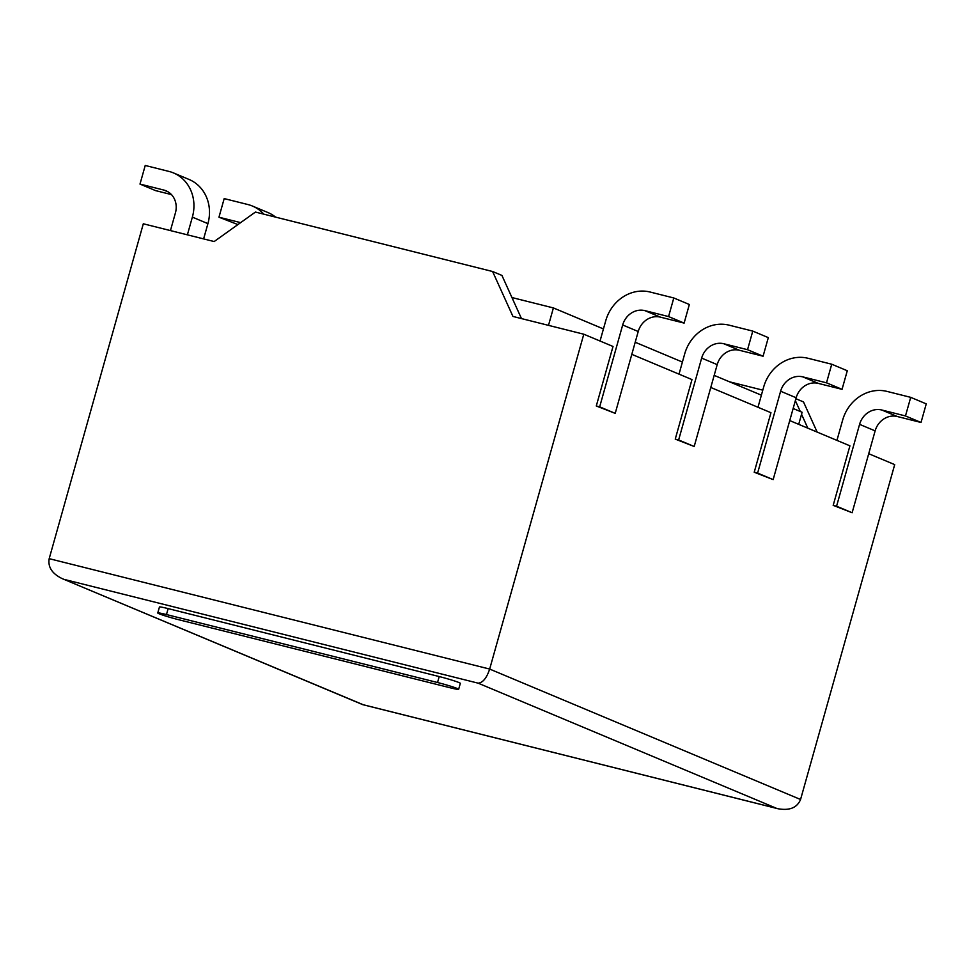 <?xml version="1.0" encoding="UTF-8"?>
<svg xmlns="http://www.w3.org/2000/svg" width="975" height="975" viewBox="0 0 975 975"><rect width="100%" height="100%" fill="white"/><g stroke="black" fill="none" stroke-linecap="round" stroke-linejoin="round"><path stroke-width="1.46" d="M729.483 381.798L762.791 390.146M817.16 432.096L803.497 401.919L795.892 398.726M795.356 400.628L800.28 411.487M801.547 414.29L807.836 428.183M600.039 341.018L605.743 320.738A38.72 34.856 112.8 0 1 650.081 292.025L673.798 297.972L668.57 316.57L644.853 310.623A19.354 17.428 112.8 0 0 622.684 324.98L599.674 406.843L596.286 405.99L613.019 346.466L583.793 334.206L512.947 316.448L492.607 271.513L255.426 212.062L214.159 241.544L143.313 223.787L49.189 558.663C47.763 567.011 52.077 573.653 62.12 578.589L363.236 704.742L776.612 808.36L478.152 683.17L64.777 579.552M679.014 374.144L684.706 353.864A38.72 34.856 112.8 0 1 729.044 325.15L752.773 331.098L747.545 349.696L723.816 343.748A19.354 17.428 112.8 0 0 701.647 358.105L678.637 439.969L675.248 439.116L691.982 379.58L631.812 354.339M757.977 407.27L763.681 386.99A38.72 34.856 112.8 0 1 808.019 358.276L831.736 364.223L826.507 382.822L802.791 376.874A19.354 17.428 112.8 0 0 780.622 391.231L757.612 473.094L754.223 472.241L770.957 412.705L710.775 387.465M836.94 440.395L842.644 420.115A38.72 34.856 112.8 0 1 886.982 391.402L910.711 397.349L905.47 415.947L881.753 410A19.354 17.428 112.8 0 0 859.584 424.357L836.574 506.22L833.186 505.367L849.92 445.831L789.75 420.591M62.12 578.589L362.761 704.657L777.916 808.726C789.592 810.822 797.136 807.751 800.56 799.488L894.697 464.612L868.713 453.716M170.442 230.587L175.427 212.867A19.354 17.428 112.8 0 0 165.969 190.771A19.354 17.428 112.8 0 0 163.715 190.027L139.998 184.08L145.226 165.47L168.943 171.417A38.72 34.856 112.8 0 1 173.465 172.916A38.72 34.856 112.8 0 1 192.368 217.12L207.919 223.641L203.617 238.899M187.383 234.841L192.368 217.12M171.429 194.586L155.537 190.6L139.998 184.08M173.465 172.916L189.004 179.437A38.72 34.856 112.8 0 1 207.919 223.641M240.63 222.629L218.961 217.206L224.189 198.595L247.918 204.543A38.72 34.856 112.8 0 1 252.428 206.042A38.72 34.856 112.8 0 1 263.811 214.159M237.912 224.579L218.961 217.206M252.428 206.042L267.979 212.562A38.72 34.856 112.8 0 1 275.596 217.12M583.793 334.206L489.669 669.069C486.683 678.052 482.844 682.744 478.152 683.17M596.286 405.99L615.213 413.363L638.223 331.512A19.354 17.428 112.8 0 1 660.392 317.143L684.121 323.091L689.349 304.493L673.798 297.972M675.248 439.116L694.188 446.489L717.198 364.626A19.354 17.428 112.8 0 1 739.367 350.269L763.084 356.216L768.312 337.618L752.773 331.098M754.223 472.241L773.151 479.615L796.161 397.751A19.354 17.428 112.8 0 1 818.33 383.394L842.047 389.342L847.287 370.744L831.736 364.223M833.186 505.367L852.126 512.74L875.136 430.877A19.354 17.428 112.8 0 1 897.305 416.52L921.022 422.467L926.25 403.869L910.711 397.349M492.607 271.513L501.93 275.425L521.467 318.581M798.708 424.357L802.108 412.267L793.138 408.501M548.498 325.357L553.398 307.929L511.948 297.546M553.398 307.929L603.44 328.928M635.213 342.249L682.402 362.054M714.175 375.375L761.378 395.168M777.916 808.726L776.612 808.36M836.574 506.22L852.126 512.74M757.612 473.094L773.151 479.615M678.637 439.969L694.188 446.489M599.674 406.843L615.213 413.363M905.47 415.947L921.022 422.467M826.507 382.822L842.047 389.342M747.545 349.696L763.084 356.216M668.57 316.57L684.121 323.091M157.767 612.97L159.449 607.023A15.49 0.914 15.7 0 1 168.139 608.607L166.469 614.555A15.49 0.914 -164.3 0 0 157.767 612.97A15.49 0.914 -164.3 0 0 178.9 619.771L449.962 687.728A15.49 0.914 -164.3 0 0 458.652 689.301A15.49 0.914 -164.3 0 0 437.531 682.512L166.469 614.555M168.139 608.607L439.201 676.553A15.49 0.914 15.7 0 1 460.322 683.353L458.652 689.301M800.56 799.488L489.669 669.069L49.189 558.663M163.715 190.027L168.09 191.856M859.584 424.357L875.136 430.877M881.753 410L897.305 416.52M780.622 391.231L796.161 397.751M802.791 376.874L818.33 383.394M701.647 358.105L717.198 364.626M723.816 343.748L739.367 350.269M622.684 324.98L638.223 331.512M644.853 310.623L660.392 317.143M439.201 676.553L437.531 682.512"/></g></svg>
